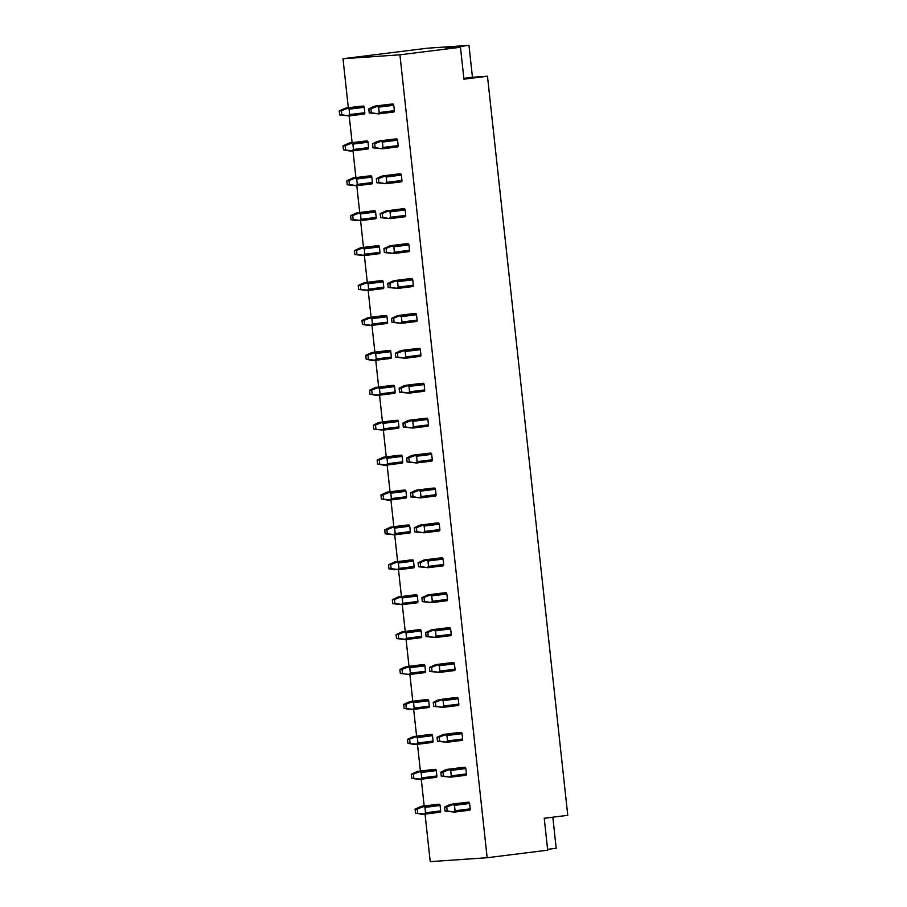 <?xml version="1.0" encoding="UTF-8"?>
<svg xmlns="http://www.w3.org/2000/svg" width="907" height="907" viewBox="0 0 907 907"><rect width="100%" height="100%" fill="white"/><g stroke="black" fill="none" stroke-linecap="round" stroke-linejoin="round"><path stroke-width="1.36" d="M348.322 107.774L342.993 58.728L399.93 54.805L487.15 857.727L430.224 861.65L425.054 814.112L440.11 812.23A1.304 0.703 82.9 0 1 440.11 812.23L425.032 814.112M424.17 805.972L421.267 779.204L436.324 777.322A1.304 0.703 82.9 0 1 436.324 777.322L421.233 779.204M420.383 771.063L417.469 744.296L432.526 742.414A1.304 0.703 82.9 0 1 432.526 742.414L417.447 744.296M416.585 736.155L413.683 709.376M412.798 701.236L409.885 674.468M409 666.328L406.098 639.56M405.214 631.419L402.3 604.652L417.356 602.77A1.304 0.703 82.9 0 0 417.379 602.77L402.277 604.652M401.416 596.511L398.513 569.743L413.569 567.861A1.304 0.703 82.9 0 1 413.569 567.861L393.717 569.766L388.967 568.768L388.525 564.778L390.679 564.63L391.11 568.621L388.967 568.768M397.629 561.603L394.715 534.835L409.771 532.953A1.304 0.703 82.9 0 1 409.771 532.953L394.692 534.835M393.831 526.695L390.928 499.927L405.985 498.045A1.304 0.703 82.9 0 1 405.985 498.045L390.894 499.927M390.044 491.787L387.13 465.008L402.186 463.137A1.304 0.703 82.9 0 1 402.186 463.137L387.108 465.019M386.246 456.867L383.344 430.099L398.4 428.229A1.304 0.703 82.9 0 1 398.4 428.229L383.31 430.111M382.459 421.959L379.545 395.191L394.602 393.309A1.304 0.703 82.9 0 1 394.602 393.309L379.523 395.191M378.661 387.051L375.759 360.283M374.874 352.143L371.961 325.375M371.076 317.235L368.174 290.467M367.29 282.326L364.376 255.559L379.432 253.677A1.304 0.703 82.9 0 0 379.455 253.677L364.353 255.559M363.492 247.418L360.589 220.639L375.645 218.768A1.304 0.703 82.9 0 1 375.645 218.768L355.793 220.673L351.043 219.675L350.601 215.685L352.755 215.537L353.186 219.528L351.043 219.675M359.705 212.499L356.791 185.731M355.907 177.591L353.004 150.823L368.061 148.952A1.304 0.703 82.9 0 0 368.083 148.941L352.97 150.834M352.12 142.682L349.206 115.915L364.263 114.033A1.304 0.703 82.9 0 1 364.263 114.033L349.184 115.915M487.15 857.727L547.692 850.176L544.223 818.261L567.771 815.325L487.478 76.233L472.445 77.265L468.976 45.35L427.084 48.241L342.993 58.728M368.764 108.919L370.918 108.772L371.348 112.763L369.206 112.91L368.764 108.919L373.174 106.686L390.033 104.226A1.304 0.703 82.9 0 1 390.033 104.226A1.304 0.703 82.9 0 1 390.021 104.226L392.935 104.022A1.304 0.703 82.9 0 1 393.774 105.269L394.364 110.654A1.304 0.703 82.9 0 1 393.831 112.003A1.304 0.703 82.9 0 1 393.808 112.003L378.729 113.885L393.831 112.003M364.274 141.163L349.138 143.057L352.052 142.852L351.315 143.363L352.891 144.1L353.481 149.485L352.097 150.585L352.925 150.834L350.023 151.038L343.458 149.848L343.016 145.868L349.161 143.057L364.285 141.163A1.304 0.703 82.9 0 1 364.285 141.163A1.304 0.703 82.9 0 1 364.274 141.163L367.188 140.97A1.304 0.703 82.9 0 1 368.027 142.218L368.616 147.603A1.304 0.703 82.9 0 1 368.083 148.941M372.562 143.828L374.704 143.68L375.147 147.671L372.992 147.818L372.562 143.828L376.961 141.594L393.831 139.134A1.304 0.703 82.9 0 1 393.831 139.134A1.304 0.703 82.9 0 1 393.808 139.134L396.733 138.93A1.304 0.703 82.9 0 1 397.572 140.177L398.15 145.562A1.304 0.703 82.9 0 1 397.617 146.911A1.304 0.703 82.9 0 1 397.595 146.911L382.516 148.793L397.617 146.911M368.038 176.083A1.304 0.703 82.9 0 1 368.061 176.083L370.986 175.879A1.304 0.703 82.9 0 1 371.825 177.126L372.403 182.511A1.304 0.703 82.9 0 1 371.87 183.849A1.304 0.703 82.9 0 1 371.847 183.86L356.78 185.742L371.87 183.849M346.814 180.776L352.948 177.965L368.061 176.083A1.304 0.703 82.9 0 1 368.083 176.071L352.948 177.965L355.85 177.761L348.957 180.629L349.399 184.62L347.245 184.767L346.814 180.776L348.957 180.629M376.348 178.736L378.502 178.588L378.933 182.579L376.79 182.726L376.348 178.736L380.759 176.502L397.617 174.042A1.304 0.703 82.9 0 1 397.617 174.042A1.304 0.703 82.9 0 1 397.606 174.042L400.52 173.838A1.304 0.703 82.9 0 1 401.359 175.085L401.948 180.482A1.304 0.703 82.9 0 1 401.416 181.819A1.304 0.703 82.9 0 1 401.393 181.819L386.314 183.702L401.416 181.819M371.836 210.991A1.304 0.703 82.9 0 1 371.859 210.991L374.772 210.787A1.304 0.703 82.9 0 1 375.611 212.034L376.201 217.419A1.304 0.703 82.9 0 1 375.668 218.768M350.601 215.685L356.746 212.873L371.859 210.991A1.304 0.703 82.9 0 1 371.87 210.991L356.746 212.873L359.637 212.68L358.9 213.179L352.755 215.537M401.37 208.961A1.304 0.703 82.9 0 1 401.393 208.95L404.318 208.757A1.304 0.703 82.9 0 1 405.157 210.005L405.735 215.39A1.304 0.703 82.9 0 1 405.202 216.728A1.304 0.703 82.9 0 1 405.18 216.728L390.101 218.61L405.202 216.728M380.146 213.644L386.28 210.843L401.393 208.95A1.304 0.703 82.9 0 1 401.416 208.95L386.28 210.843L389.182 210.639L382.289 213.496L382.731 217.487L380.577 217.635L380.146 213.644L382.289 213.496M375.623 245.899A1.304 0.703 82.9 0 1 375.645 245.899L378.57 245.695A1.304 0.703 82.9 0 1 379.409 246.942L379.988 252.327A1.304 0.703 82.9 0 1 379.455 253.677M354.399 250.593L360.533 247.781L375.645 245.899A1.304 0.703 82.9 0 1 375.668 245.899L360.533 247.781L363.435 247.588L356.542 250.445L356.984 254.436L354.83 254.584L354.399 250.593L356.542 250.445M405.168 243.87A1.304 0.703 82.9 0 1 405.191 243.858L408.105 243.666A1.304 0.703 82.9 0 1 408.944 244.913L409.533 250.298A1.304 0.703 82.9 0 1 409 251.636A1.304 0.703 82.9 0 1 408.978 251.636L393.899 253.518M383.933 248.552L390.067 245.752L405.191 243.858A1.304 0.703 82.9 0 1 405.202 243.858L390.067 245.752L392.969 245.548L386.087 248.405L386.518 252.395L384.375 252.543L383.933 248.552L386.087 248.405M379.421 280.807A1.304 0.703 82.9 0 1 379.443 280.807L382.357 280.603A1.304 0.703 82.9 0 1 383.196 281.85L383.786 287.236A1.304 0.703 82.9 0 1 383.253 288.585A1.304 0.703 82.9 0 1 383.23 288.585L368.151 290.467L383.253 288.585M358.186 285.501L364.331 282.689L379.443 280.807A1.304 0.703 82.9 0 1 379.466 280.807L364.331 282.689L367.222 282.496L360.34 285.354L360.771 289.344L358.628 289.492L358.186 285.501L360.34 285.354M408.955 278.778A1.304 0.703 82.9 0 1 408.978 278.778L411.903 278.574A1.304 0.703 82.9 0 1 412.742 279.821L413.32 285.206A1.304 0.703 82.9 0 1 412.787 286.544A1.304 0.703 82.9 0 1 412.764 286.555L397.685 288.426L412.787 286.544M387.731 283.472L393.865 280.66L408.978 278.778A1.304 0.703 82.9 0 1 409 278.766L393.865 280.66L396.767 280.456L389.874 283.324L390.316 287.304L388.162 287.462L387.731 283.472L389.874 283.324M383.253 315.715L368.117 317.609L371.02 317.405L370.271 317.915L371.859 318.652L372.437 324.037L371.054 325.125L371.881 325.386L368.979 325.579L362.415 324.4L361.984 320.409L368.095 317.609L383.23 315.715A1.304 0.703 82.9 0 1 383.23 315.715A1.304 0.703 82.9 0 1 383.253 315.715L386.155 315.511A1.304 0.703 82.9 0 1 386.994 316.77L387.572 322.155A1.304 0.703 82.9 0 1 387.04 323.493A1.304 0.703 82.9 0 1 387.017 323.493L371.949 325.375L387.04 323.493M412.753 313.686A1.304 0.703 82.9 0 1 412.776 313.686L415.689 313.482A1.304 0.703 82.9 0 1 416.528 314.729L417.118 320.114A1.304 0.703 82.9 0 1 416.585 321.463A1.304 0.703 82.9 0 1 416.562 321.463L401.484 323.346L416.585 321.463M391.518 318.38L397.651 315.568L412.776 313.686A1.304 0.703 82.9 0 1 412.787 313.686L397.651 315.568L400.554 315.364L393.672 318.232L394.103 322.223L391.96 322.37L391.518 318.38L393.672 318.232M387.051 350.624L371.915 352.517L374.806 352.313L374.069 352.823L375.645 353.56L376.235 358.945L374.852 360.034L375.679 360.294L372.777 360.498L366.213 359.308L365.77 355.317L371.893 352.517L387.028 350.624A1.304 0.703 82.9 0 1 387.028 350.624A1.304 0.703 82.9 0 1 387.051 350.624L389.942 350.431A1.304 0.703 82.9 0 1 390.781 351.678L391.37 357.063A1.304 0.703 82.9 0 1 390.838 358.401A1.304 0.703 82.9 0 1 390.815 358.401L375.736 360.283L390.838 358.401M395.316 353.288L397.459 353.14L397.901 357.131L395.747 357.279L395.316 353.288L399.715 351.054L416.562 348.594A1.304 0.703 82.9 0 1 416.562 348.594A1.304 0.703 82.9 0 1 416.585 348.594L419.488 348.39A1.304 0.703 82.9 0 1 420.326 349.637L420.905 355.022A1.304 0.703 82.9 0 1 420.372 356.372A1.304 0.703 82.9 0 1 420.349 356.372L405.27 358.254L420.372 356.372M390.838 385.532L375.702 387.425L378.604 387.221L377.856 387.731L379.443 388.468L380.022 393.853L378.638 394.953L379.466 395.203L376.564 395.407L369.999 394.216L369.568 390.237L375.679 387.425L390.815 385.532A1.304 0.703 82.9 0 1 390.815 385.532A1.304 0.703 82.9 0 1 390.838 385.532L393.74 385.339A1.304 0.703 82.9 0 1 394.579 386.586L395.157 391.971A1.304 0.703 82.9 0 1 394.624 393.309M399.103 388.196L401.257 388.049L401.688 392.039L399.545 392.187L399.103 388.196L403.513 385.963L420.36 383.502A1.304 0.703 82.9 0 1 420.36 383.502A1.304 0.703 82.9 0 1 420.372 383.502L423.274 383.298A1.304 0.703 82.9 0 1 424.113 384.545L424.703 389.931A1.304 0.703 82.9 0 1 424.17 391.28A1.304 0.703 82.9 0 1 424.147 391.28L409.068 393.162L424.17 391.28M394.636 420.44L379.5 422.333L382.391 422.129L381.654 422.639L383.23 423.376L383.82 428.773L382.437 429.861L383.264 430.111L373.797 429.136L373.355 425.145L377.765 422.911L394.613 420.451A1.304 0.703 82.9 0 1 394.613 420.451A1.304 0.703 82.9 0 1 394.636 420.44L397.527 420.247A1.304 0.703 82.9 0 1 398.366 421.494L398.955 426.88A1.304 0.703 82.9 0 1 398.422 428.217M402.901 423.104L405.044 422.957L405.486 426.948L403.332 427.095L402.901 423.104L407.3 420.871L424.147 418.41A1.304 0.703 82.9 0 1 424.147 418.41A1.304 0.703 82.9 0 1 424.17 418.41L427.072 418.206A1.304 0.703 82.9 0 1 427.911 419.453L428.489 424.85A1.304 0.703 82.9 0 1 427.957 426.188A1.304 0.703 82.9 0 1 427.934 426.188L412.855 428.07L427.957 426.188M398.4 455.359L383.264 457.241L386.189 457.049L385.441 457.547L387.028 458.296L387.606 463.681L386.223 464.769L387.051 465.019L384.149 465.223L377.584 464.044L377.153 460.053L383.287 457.241L398.422 455.359A1.304 0.703 82.9 0 1 398.422 455.359A1.304 0.703 82.9 0 1 398.4 455.359L401.325 455.155A1.304 0.703 82.9 0 1 402.164 456.402L402.742 461.788A1.304 0.703 82.9 0 1 402.209 463.137M406.687 458.012L408.842 457.865L409.272 461.856L407.13 462.003L406.687 458.012L411.098 455.779L427.957 453.319A1.304 0.703 82.9 0 1 427.957 453.319A1.304 0.703 82.9 0 1 427.945 453.319L430.859 453.115A1.304 0.703 82.9 0 1 431.698 454.373L432.288 459.758A1.304 0.703 82.9 0 1 431.755 461.096A1.304 0.703 82.9 0 1 431.732 461.096L416.653 462.978L431.755 461.096M402.198 490.268L387.062 492.15L389.976 491.957L389.239 492.456L390.815 493.204L391.405 498.589L390.021 499.678L390.849 499.927L387.947 500.131L381.382 498.952L380.94 494.961L387.085 492.15L402.22 490.268A1.304 0.703 82.9 0 1 402.22 490.268A1.304 0.703 82.9 0 1 402.198 490.268L405.112 490.063A1.304 0.703 82.9 0 1 405.951 491.311L406.54 496.696A1.304 0.703 82.9 0 1 406.007 498.045M410.486 492.92L412.628 492.773L413.07 496.764L410.916 496.911L410.486 492.92L414.884 490.687L431.755 488.227A1.304 0.703 82.9 0 1 431.755 488.227A1.304 0.703 82.9 0 1 431.732 488.227L434.657 488.034A1.304 0.703 82.9 0 1 435.496 489.281L436.074 494.666A1.304 0.703 82.9 0 1 435.541 496.004A1.304 0.703 82.9 0 1 435.519 496.004L420.44 497.886L435.541 496.004M405.962 525.176A1.304 0.703 82.9 0 1 405.985 525.176L408.91 524.972A1.304 0.703 82.9 0 1 409.749 526.219L410.327 531.604A1.304 0.703 82.9 0 1 409.794 532.953M384.738 529.869L390.872 527.058L405.985 525.176A1.304 0.703 82.9 0 1 406.007 525.176L390.872 527.058L393.774 526.865L386.881 529.722L387.323 533.713L385.169 533.86L384.738 529.869L386.881 529.722M414.272 527.84L416.426 527.693L416.857 531.672L414.714 531.831L414.272 527.84L418.683 525.607L435.53 523.146A1.304 0.703 82.9 0 1 435.53 523.146A1.304 0.703 82.9 0 1 435.541 523.135L438.444 522.942A1.304 0.703 82.9 0 1 439.283 524.189L439.872 529.575A1.304 0.703 82.9 0 1 439.339 530.912A1.304 0.703 82.9 0 1 439.317 530.924L424.238 532.794L439.339 530.912M409.76 560.084A1.304 0.703 82.9 0 1 409.783 560.084L412.696 559.88A1.304 0.703 82.9 0 1 413.535 561.138L414.125 566.524A1.304 0.703 82.9 0 1 413.592 567.861M388.525 564.778L394.67 561.977L409.783 560.084A1.304 0.703 82.9 0 1 409.805 560.084L394.67 561.977L397.561 561.773L396.824 562.283L390.679 564.63M439.294 558.054A1.304 0.703 82.9 0 1 439.317 558.054L442.242 557.85A1.304 0.703 82.9 0 1 443.081 559.097L443.659 564.483A1.304 0.703 82.9 0 1 443.126 565.832A1.304 0.703 82.9 0 1 443.104 565.832L428.025 567.714L443.126 565.832M418.07 562.748L424.204 559.936L439.317 558.054A1.304 0.703 82.9 0 1 439.339 558.054L424.204 559.936L427.106 559.732L420.213 562.601L420.655 566.592L418.501 566.739L418.07 562.748L420.213 562.601M413.547 595.003A1.304 0.703 82.9 0 1 413.569 594.992L416.494 594.799A1.304 0.703 82.9 0 1 417.333 596.046L417.912 601.432A1.304 0.703 82.9 0 1 417.379 602.77M392.323 599.686L398.456 596.885L413.569 594.992A1.304 0.703 82.9 0 1 413.592 594.992L398.456 596.885L401.359 596.681L394.466 599.538L394.908 603.529L392.754 603.677L392.323 599.686L394.466 599.538M443.092 592.963A1.304 0.703 82.9 0 1 443.115 592.963L446.029 592.759A1.304 0.703 82.9 0 1 446.868 594.006L447.457 599.391A1.304 0.703 82.9 0 1 446.924 600.74A1.304 0.703 82.9 0 1 446.902 600.74L431.823 602.622M421.857 597.656L427.991 594.845L443.115 592.963A1.304 0.703 82.9 0 1 443.126 592.963L427.991 594.845L430.893 594.652L424.011 597.509L424.442 601.5L422.299 601.647L421.857 597.656L424.011 597.509M417.345 629.912A1.304 0.703 82.9 0 1 417.367 629.9L420.281 629.707A1.304 0.703 82.9 0 1 421.12 630.955L421.71 636.34A1.304 0.703 82.9 0 1 421.177 637.678A1.304 0.703 82.9 0 1 421.154 637.678L406.075 639.56L421.177 637.678M396.11 634.605L402.255 631.794L417.367 629.9A1.304 0.703 82.9 0 1 417.39 629.9L402.255 631.794L405.146 631.589L398.264 634.447L398.695 638.437L396.552 638.585L396.11 634.605L398.264 634.447M446.879 627.871A1.304 0.703 82.9 0 1 446.902 627.871L449.827 627.667A1.304 0.703 82.9 0 1 450.666 628.914L451.244 634.299A1.304 0.703 82.9 0 1 450.711 635.648A1.304 0.703 82.9 0 1 450.688 635.648L435.609 637.53L450.711 635.648M425.655 632.564L431.789 629.753L446.902 627.871A1.304 0.703 82.9 0 1 446.924 627.871L431.789 629.753L434.691 629.56L427.798 632.417L428.24 636.408L426.086 636.555L425.655 632.564L427.798 632.417M421.177 664.808L406.041 666.702L408.944 666.498L408.195 667.008L409.783 667.745L410.361 673.141L408.978 674.23L409.805 674.479L400.338 673.504L399.908 669.513L404.307 667.28L421.154 664.82A1.304 0.703 82.9 0 1 421.154 664.82A1.304 0.703 82.9 0 1 421.177 664.808L424.079 664.616A1.304 0.703 82.9 0 1 424.918 665.863L425.496 671.248A1.304 0.703 82.9 0 1 424.964 672.586A1.304 0.703 82.9 0 1 424.941 672.597L409.873 674.468L424.964 672.586M450.677 662.779A1.304 0.703 82.9 0 1 450.7 662.779L453.613 662.575A1.304 0.703 82.9 0 1 454.452 663.822L455.042 669.219A1.304 0.703 82.9 0 1 454.509 670.556A1.304 0.703 82.9 0 1 454.486 670.556L439.407 672.438L454.509 670.556M429.442 667.473L435.575 664.661L450.7 662.779A1.304 0.703 82.9 0 1 450.711 662.779L435.575 664.661L438.478 664.468L431.596 667.325L432.027 671.316L429.884 671.463L429.442 667.473L431.596 667.325M424.975 699.728L409.839 701.61L412.73 701.406L411.993 701.916L413.569 702.664L414.159 708.05L412.776 709.138L413.603 709.387L410.701 709.591L404.137 708.412L403.694 704.422L409.817 701.61L424.952 699.728A1.304 0.703 82.9 0 1 424.952 699.728A1.304 0.703 82.9 0 1 424.975 699.728L427.866 699.524A1.304 0.703 82.9 0 1 428.705 700.771L429.294 706.156A1.304 0.703 82.9 0 1 428.762 707.505A1.304 0.703 82.9 0 1 428.739 707.505L413.66 709.387L428.762 707.505M433.24 702.381L435.383 702.233L435.825 706.224L433.671 706.372L433.24 702.381L437.639 700.147L454.486 697.687A1.304 0.703 82.9 0 1 454.486 697.687A1.304 0.703 82.9 0 1 454.509 697.687L457.411 697.483A1.304 0.703 82.9 0 1 458.25 698.741L458.829 704.127A1.304 0.703 82.9 0 1 458.296 705.465A1.304 0.703 82.9 0 1 458.273 705.465L443.194 707.347L458.296 705.465M428.762 734.636L413.626 736.518L416.528 736.325L415.78 736.824L417.367 737.572L417.946 742.958L416.562 744.046L417.39 744.296L414.488 744.5L407.923 743.321L407.492 739.33L413.603 736.518L428.739 734.636A1.304 0.703 82.9 0 1 428.739 734.636A1.304 0.703 82.9 0 1 428.762 734.636L431.664 734.432A1.304 0.703 82.9 0 1 432.503 735.679L433.081 741.064A1.304 0.703 82.9 0 1 432.548 742.414M458.262 732.607A1.304 0.703 82.9 0 1 458.284 732.595A1.304 0.703 82.9 0 1 458.296 732.595L461.198 732.403A1.304 0.703 82.9 0 1 462.037 733.65L462.627 739.035A1.304 0.703 82.9 0 1 462.094 740.373A1.304 0.703 82.9 0 1 462.071 740.373L446.992 742.255L462.094 740.373M432.56 769.544L417.424 771.426L420.315 771.233L419.578 771.732L421.154 772.481L421.744 777.866L420.36 778.954L421.188 779.215L418.286 779.408L411.721 778.229L411.279 774.238L417.424 771.426L432.537 769.544A1.304 0.703 82.9 0 1 432.537 769.544A1.304 0.703 82.9 0 1 432.56 769.544L435.451 769.34A1.304 0.703 82.9 0 1 436.29 770.587L436.879 775.973A1.304 0.703 82.9 0 1 436.346 777.322M440.825 772.208L442.967 772.061L443.41 776.041L441.255 776.188L440.825 772.208L445.224 769.964L462.071 767.515A1.304 0.703 82.9 0 1 462.071 767.515A1.304 0.703 82.9 0 1 462.094 767.503L464.996 767.311A1.304 0.703 82.9 0 1 465.835 768.558L466.413 773.943A1.304 0.703 82.9 0 1 465.881 775.281A1.304 0.703 82.9 0 1 465.858 775.292L450.779 777.163L465.881 775.281M436.324 804.452L421.188 806.346L424.113 806.142L423.365 806.64L424.952 807.389L425.53 812.774L424.147 813.862L424.975 814.123L422.084 814.316L415.508 813.137L415.077 809.146L421.211 806.346L436.346 804.452A1.304 0.703 82.9 0 1 436.346 804.452A1.304 0.703 82.9 0 1 436.324 804.452L439.249 804.248A1.304 0.703 82.9 0 1 440.088 805.495L440.666 810.892A1.304 0.703 82.9 0 1 440.133 812.23M444.611 807.117L446.766 806.969L447.196 810.96L445.054 811.107L444.611 807.117L449.022 804.883L465.881 802.423A1.304 0.703 82.9 0 1 465.881 802.423A1.304 0.703 82.9 0 1 465.869 802.423L468.783 802.219A1.304 0.703 82.9 0 1 469.622 803.466L470.211 808.851A1.304 0.703 82.9 0 1 469.679 810.2A1.304 0.703 82.9 0 1 469.656 810.2L454.577 812.082L469.679 810.2M360.453 106.266A1.304 0.703 82.9 0 1 360.476 106.255L363.401 106.062A1.304 0.703 82.9 0 1 364.24 107.309L364.818 112.695A1.304 0.703 82.9 0 1 364.285 114.033M339.229 110.949L345.363 108.148L360.476 106.255A1.304 0.703 82.9 0 1 360.498 106.255L345.363 108.148L348.265 107.944L341.372 110.801L341.814 114.792L339.66 114.94L339.229 110.949L341.372 110.801M347.517 108.455L349.104 109.191L349.683 114.577L348.299 115.677L349.127 115.926L339.66 114.94M349.127 115.926L341.814 114.792M390.021 104.226L374.886 106.108L377.8 105.915L377.051 106.414L378.638 107.162L379.228 112.547L377.845 113.636L378.673 113.885L369.206 112.91M378.673 113.885L371.348 112.763M377.051 106.414L370.918 108.772M547.601 849.349L556.195 848.272L552.828 817.184M352.925 150.834L343.458 149.848M351.315 143.363L345.17 145.71L345.601 149.7M343.016 145.868L345.17 145.71M393.808 139.134L378.673 141.027L381.598 140.823L380.849 141.322L382.437 142.07L383.015 147.456L381.632 148.544L382.459 148.805L372.992 147.818M382.459 148.805L375.147 147.671M380.849 141.322L374.704 143.68M355.102 178.271L356.689 179.019L357.267 184.404L355.884 185.493L349.399 184.62M356.712 185.742L347.245 184.767M397.606 174.042L382.471 175.935L385.384 175.731L384.636 176.23L386.223 176.978L386.813 182.364L385.43 183.452L386.257 183.713L376.79 182.726M386.257 183.713L378.933 182.579M384.636 176.23L378.502 178.588M358.9 213.179L360.476 213.927L361.065 219.313L359.682 220.401L353.186 219.528M359.682 220.401L360.51 220.65L359.682 220.401M388.434 211.15L390.021 211.887L390.6 217.272L389.216 218.36L390.044 218.621L380.577 217.635M390.044 218.621L382.731 217.487M362.687 248.087L364.274 248.835L364.852 254.221L363.469 255.309L356.984 254.436M364.297 255.559L354.83 254.584M392.221 246.058L393.808 246.795L394.398 252.18L393.014 253.28L393.842 253.529L384.375 252.543M409 251.636L393.887 253.518L386.518 252.395M366.485 282.995L368.061 283.744L368.65 289.129L367.267 290.217L360.771 289.344M368.095 290.478L358.628 289.492M396.019 280.966L397.606 281.703L398.184 287.1L396.801 288.188L397.629 288.437L388.162 287.462M397.629 288.437L390.316 287.304M371.881 325.386L362.415 324.4M370.271 317.915L364.126 320.262L364.569 324.252M361.984 320.409L364.126 320.262M399.806 315.874L401.393 316.622L401.982 322.008L400.599 323.096L401.427 323.346L391.96 322.37M401.427 323.346L394.103 322.223M375.679 360.294L366.213 359.308M374.069 352.823L367.925 355.17L368.355 359.161M365.77 355.317L367.925 355.17M416.585 348.594L401.45 350.476L404.352 350.283L403.604 350.782L405.191 351.531L405.769 356.916L404.386 358.004L405.214 358.254L395.747 357.279M405.214 358.254L397.901 357.131M403.604 350.782L397.459 353.14M379.466 395.203L369.999 394.216M377.856 387.731L371.711 390.078L372.153 394.069M369.568 390.237L371.711 390.078M420.372 383.502L405.236 385.384L408.139 385.192L407.39 385.69L408.978 386.439L409.567 391.824L408.184 392.912L409.012 393.173L399.545 392.187M409.012 393.173L401.688 392.039M407.39 385.69L401.257 388.049M383.264 430.111L373.797 429.136M381.654 422.639L375.509 424.998L375.94 428.988M373.355 425.145L375.509 424.998M424.17 418.41L409.034 420.304L411.937 420.1L411.188 420.599L412.776 421.347L413.354 426.732L411.971 427.821L412.798 428.081L403.332 427.095M412.798 428.081L405.486 426.948M411.188 420.599L405.044 422.957M387.051 465.019L377.584 464.044M385.441 457.547L379.296 459.906L379.738 463.896M377.153 460.053L379.296 459.906M427.945 453.319L412.81 455.212L415.723 455.008L414.975 455.518L416.562 456.255L417.152 461.64L415.769 462.729L416.596 462.989L407.13 462.003M416.596 462.989L409.272 461.856M414.975 455.518L408.842 457.865M390.849 499.927L381.382 498.952M389.239 492.456L383.094 494.814L383.525 498.805M380.94 494.961L383.094 494.814M431.732 488.227L416.596 490.12L419.522 489.916L418.773 490.426L420.36 491.163L420.939 496.548L419.556 497.648L420.383 497.898L410.916 496.911M420.383 497.898L413.07 496.764M418.773 490.426L412.628 492.773M393.026 527.364L394.613 528.112L395.191 533.497L393.808 534.586L387.323 533.713M394.636 534.847L385.169 533.86M435.541 523.135L420.406 525.028L423.308 524.824L422.56 525.334L424.147 526.071L424.737 531.457L423.354 532.556L424.181 532.806L414.714 531.831M424.181 532.806L416.857 531.672M422.56 525.334L416.426 527.693M396.824 562.283L398.4 563.02L398.989 568.406L397.606 569.494L391.11 568.621M397.606 569.494L398.434 569.755L397.606 569.494M426.358 560.243L427.945 560.991L428.523 566.376L427.14 567.465L427.968 567.714L418.501 566.739M427.968 567.714L420.655 566.592M400.611 597.191L402.198 597.928L402.776 603.314L401.393 604.402L394.908 603.529M402.22 604.663L392.754 603.677M430.145 595.151L431.732 595.899L432.322 601.284L430.938 602.373L431.766 602.622L422.299 601.647M446.924 600.74L431.811 602.622L424.442 601.5M404.409 632.1L405.985 632.837L406.574 638.222L405.191 639.322L398.695 638.437M406.019 639.571L396.552 638.585M433.943 630.059L435.53 630.807L436.108 636.192L434.725 637.281L435.553 637.542L426.086 636.555M435.553 637.542L428.24 636.408M409.805 674.479L400.338 673.504M408.195 667.008L402.05 669.366L402.493 673.357M399.908 669.513L402.05 669.366M437.73 664.967L439.317 665.715L439.906 671.101L438.523 672.189L439.351 672.45L429.884 671.463M439.351 672.45L432.027 671.316M413.603 709.387L404.137 708.412M411.993 701.916L405.848 704.274L406.279 708.265M403.694 704.422L405.848 704.274M454.509 697.687L439.373 699.58L442.276 699.376L441.528 699.887L443.115 700.623L443.693 706.009L442.31 707.097L443.138 707.358L433.671 706.372M443.138 707.358L435.825 706.224M441.528 699.887L435.383 702.233M417.39 744.296L407.923 743.321M415.78 736.824L409.635 739.182L410.077 743.173M407.492 739.33L409.635 739.182M437.469 741.28L437.027 737.289L439.181 737.142L439.612 741.132L437.469 741.28L446.936 742.266L439.612 741.132M458.284 732.595L443.149 734.489L437.027 737.289M458.296 732.595L443.16 734.489L446.063 734.285L445.314 734.795L446.902 735.532L447.491 740.917L446.108 742.017L446.936 742.266M445.314 734.795L439.181 737.142M421.188 779.215L411.721 778.229M419.578 771.732L413.433 774.09L413.864 778.081M411.279 774.238L413.433 774.09M462.094 767.503L446.958 769.397L449.861 769.193L449.112 769.703L450.7 770.44L451.278 775.825L449.895 776.925L450.722 777.174L441.255 776.188M450.722 777.174L443.41 776.041M449.112 769.703L442.967 772.061M424.975 814.123L415.508 813.137M423.365 806.64L417.22 808.999L417.662 812.989M415.077 809.146L417.22 808.999M465.869 802.423L450.734 804.305L453.647 804.101L452.899 804.611L454.486 805.359L455.076 810.745L453.693 811.833L454.52 812.082L445.054 811.107M454.52 812.082L447.196 810.96M452.899 804.611L446.766 806.969M487.478 76.233L463.942 79.17L460.473 47.255L399.93 54.805M460.473 47.255L445.428 48.286L468.976 45.35M472.445 77.265L463.851 78.342M363.401 106.062L348.265 107.944M364.24 107.309L349.104 109.191M364.818 112.695L349.683 114.577M394.364 110.654L379.228 112.547M393.774 105.269L378.638 107.162M392.935 104.022L377.8 105.915M368.027 142.218L352.891 144.1M368.616 147.603L353.481 149.485M367.188 140.97L352.052 142.852M398.15 145.562L383.015 147.456M397.572 140.177L382.437 142.07M396.733 138.93L381.598 140.823M371.825 177.126L356.689 179.019M372.403 182.511L357.267 184.404M370.986 175.879L355.85 177.761M401.948 180.482L386.813 182.364M401.359 175.085L386.223 176.978M400.52 173.838L385.384 175.731M375.611 212.034L360.476 213.927M376.201 217.419L361.065 219.313M374.772 210.787L359.637 212.68M405.735 215.39L390.6 217.272M405.157 210.005L390.021 211.887M404.318 208.757L389.182 210.639M379.409 246.942L364.274 248.835M379.988 252.327L364.852 254.221M378.57 245.695L363.435 247.588M409.533 250.298L394.398 252.18M408.944 244.913L393.808 246.795M408.105 243.666L392.969 245.548M383.196 281.85L368.061 283.744M383.786 287.236L368.65 289.129M382.357 280.603L367.222 282.496M413.32 285.206L398.184 287.1M412.742 279.821L397.606 281.703M411.903 278.574L396.767 280.456M386.994 316.77L371.859 318.652M387.572 322.155L372.437 324.037M386.155 315.511L371.02 317.405M417.118 320.114L401.982 322.008M416.528 314.729L401.393 316.622M415.689 313.482L400.554 315.364M390.781 351.678L375.645 353.56M391.37 357.063L376.235 358.945M389.942 350.431L374.806 352.313M420.905 355.022L405.769 356.916M420.326 349.637L405.191 351.531M419.488 348.39L404.352 350.283M394.579 386.586L379.443 388.468M395.157 391.971L380.022 393.853M393.74 385.339L378.604 387.221M424.703 389.931L409.567 391.824M424.113 384.545L408.978 386.439M423.274 383.298L408.139 385.192M398.366 421.494L383.23 423.376M398.955 426.88L383.82 428.773M397.527 420.247L382.391 422.129M428.489 424.85L413.354 426.732M427.911 419.453L412.776 421.347M427.072 418.206L411.937 420.1M402.164 456.402L387.028 458.296M402.742 461.788L387.606 463.681M401.325 455.155L386.189 457.049M432.288 459.758L417.152 461.64M431.698 454.373L416.562 456.255M430.859 453.115L415.723 455.008M405.951 491.311L390.815 493.204M406.54 496.696L391.405 498.589M405.112 490.063L389.976 491.957M436.074 494.666L420.939 496.548M435.496 489.281L420.36 491.163M434.657 488.034L419.522 489.916M409.749 526.219L394.613 528.112M410.327 531.604L395.191 533.497M408.91 524.972L393.774 526.865M439.872 529.575L424.737 531.457M439.283 524.189L424.147 526.071M438.444 522.942L423.308 524.824M413.535 561.138L398.4 563.02M414.125 566.524L398.989 568.406M412.696 559.88L397.561 561.773M443.659 564.483L428.523 566.376M443.081 559.097L427.945 560.991M442.242 557.85L427.106 559.732M417.333 596.046L402.198 597.928M417.912 601.432L402.776 603.314M416.494 594.799L401.359 596.681M447.457 599.391L432.322 601.284M446.868 594.006L431.732 595.899M446.029 592.759L430.893 594.652M421.12 630.955L405.985 632.837M421.71 636.34L406.574 638.222M420.281 629.707L405.146 631.589M451.244 634.299L436.108 636.192M450.666 628.914L435.53 630.807M449.827 627.667L434.691 629.56M424.918 665.863L409.783 667.745M425.496 671.248L410.361 673.141M424.079 664.616L408.944 666.498M455.042 669.219L439.906 671.101M454.452 663.822L439.317 665.715M453.613 662.575L438.478 664.468M428.705 700.771L413.569 702.664M429.294 706.156L414.159 708.05M427.866 699.524L412.73 701.406M458.829 704.127L443.693 706.009M458.25 698.741L443.115 700.623M457.411 697.483L442.276 699.376M432.503 735.679L417.367 737.572M433.081 741.064L417.946 742.958M431.664 734.432L416.528 736.325M462.627 739.035L447.491 740.917M462.037 733.65L446.902 735.532M461.198 732.403L446.063 734.285M436.29 770.587L421.154 772.481M436.879 775.973L421.744 777.866M435.451 769.34L420.315 771.233M466.413 773.943L451.278 775.825M465.835 768.558L450.7 770.44M464.996 767.311L449.861 769.193M440.088 805.495L424.952 807.389M440.666 810.892L425.53 812.774M439.249 804.248L424.113 806.142M470.211 808.851L455.076 810.745M469.622 803.466L454.486 805.359M468.783 802.219L453.647 804.101"/></g></svg>
